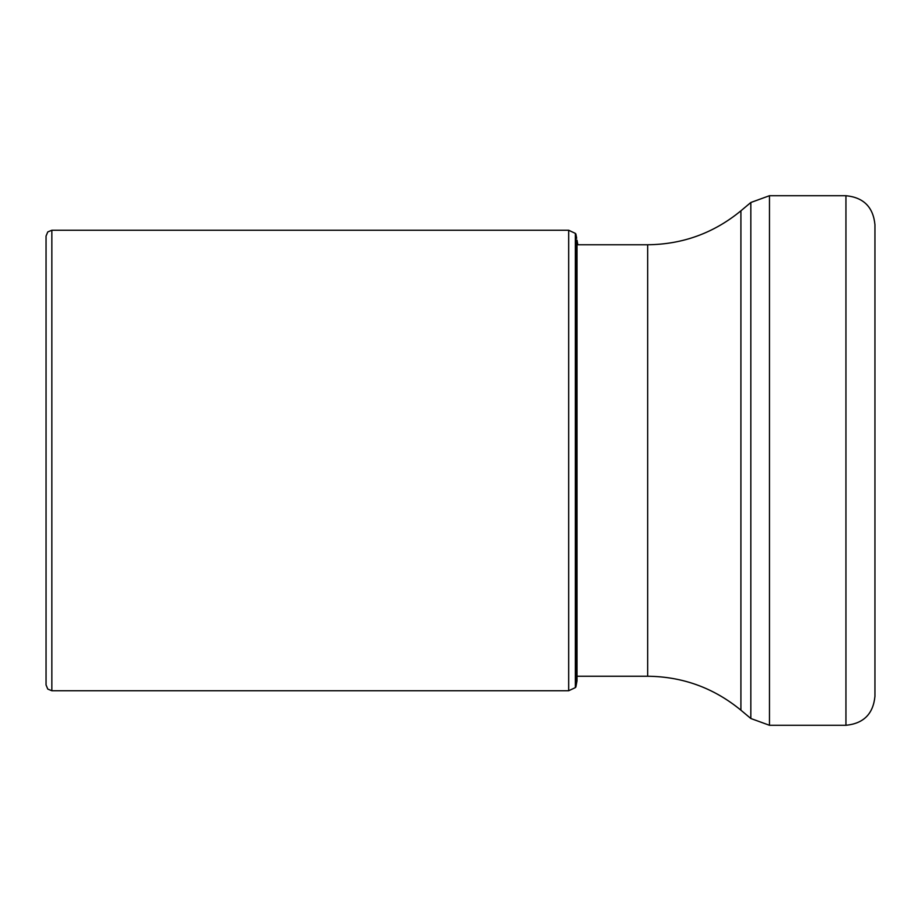 <?xml version="1.0" encoding="UTF-8"?>
<svg xmlns="http://www.w3.org/2000/svg" width="921" height="921" viewBox="0 0 921 921"><rect width="100%" height="100%" fill="white"/><g stroke="black" fill="none" stroke-linecap="round" stroke-linejoin="round"><path stroke-width="1.38" d="M575.349 460.5L575.349 233.381L568.671 230.25L568.671 690.75L575.349 687.619L575.349 460.5M51.852 690.75L47.777 689.081L46.05 684.948L46.05 236.052L47.777 231.919L51.852 230.25L51.852 690.75L568.671 690.75M576.673 238.286L575.89 234.061L575.89 686.939L577.007 680.861L577.007 240.139L576.673 682.714M845.938 195.713L845.938 725.288C863.564 723.572 873.235 713.902 874.95 696.288L874.95 224.712C873.235 207.098 863.564 197.428 845.938 195.713L769.472 195.713L769.472 725.288L750.834 718.507L750.834 202.493L769.472 195.713M874.95 349.543L874.95 571.457M577.835 676.244L647.682 676.244L647.682 244.756L577.007 244.756M647.682 244.756C682.737 244.387 713.821 233.071 740.91 210.817L740.91 710.183L750.834 718.507M51.852 230.25L568.671 230.25M577.835 244.756L577.007 240.139M575.89 234.061L575.349 233.381M575.349 687.619L575.89 686.939M647.682 676.244C682.737 676.613 713.81 687.929 740.91 710.183M845.938 725.288L769.472 725.288M740.91 210.817L750.834 202.493"/></g></svg>
